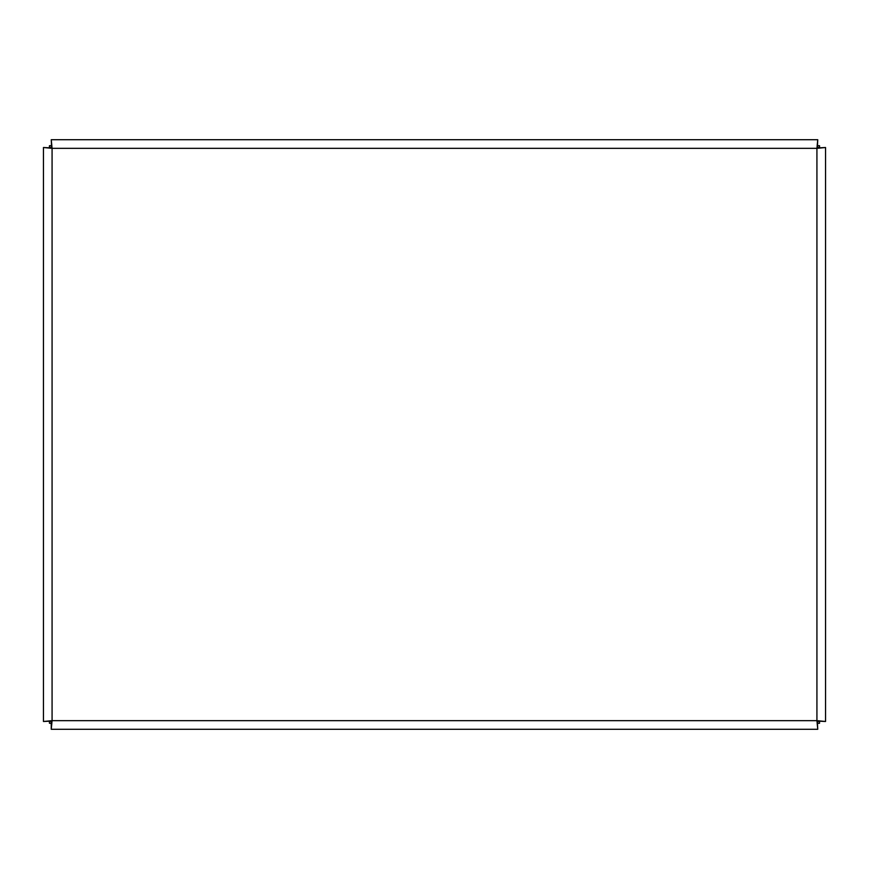 <?xml version="1.0" encoding="UTF-8"?>
<svg xmlns="http://www.w3.org/2000/svg" width="869" height="869" viewBox="0 0 869 869"><rect width="100%" height="100%" fill="white"/><g stroke="black" fill="none" stroke-linecap="round" stroke-linejoin="round"><path stroke-width="1.3" d="M50.956 147.893L43.45 147.513L43.45 721.487L43.45 147.513L52.075 148.338L51.249 139.713L817.751 139.713L51.249 139.713L51.629 147.209M50.956 721.107L43.45 721.487L52.075 720.662L50.576 721.487M818.044 721.107L825.55 721.487L816.925 720.662L818.424 721.487M818.044 147.893L825.55 147.513L825.55 721.487M51.249 729.287L817.751 729.287L51.249 729.287L52.075 720.662L51.249 722.172L51.249 729.287M817.371 721.791L817.751 729.287L816.925 720.662L817.751 722.172M817.371 147.209L817.751 139.713L816.925 148.338L825.55 147.513M817.751 146.828L816.925 148.338L52.075 148.338L52.075 720.662L816.925 720.662L816.925 148.338L818.424 147.513M50.576 147.513L52.075 148.338L51.249 146.828M819.532 721.487L819.532 723.28L817.751 723.28M51.249 723.28L49.468 723.28L49.468 721.487M49.468 147.513L49.468 145.72L51.249 145.72M817.751 145.72L819.532 145.72L819.532 147.513M49.468 723.28L49.414 721.487M49.414 147.513L49.468 145.72"/></g></svg>
